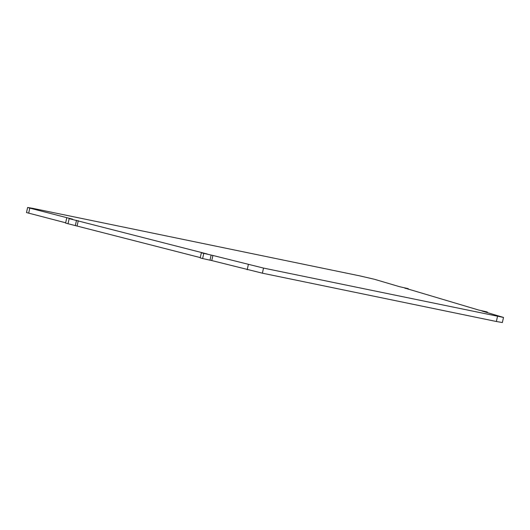 <?xml version="1.0" encoding="UTF-8"?>
<svg xmlns="http://www.w3.org/2000/svg" width="530" height="530" viewBox="0 0 530 530"><rect width="100%" height="100%" fill="white"/><g stroke="black" fill="none" stroke-linecap="round" stroke-linejoin="round"><path stroke-width="0.79" d="M497.504 316.397L496.371 321.498L502.367 322.545L503.5 317.437L263.516 268.081L212.901 255.46L211.768 260.561L202.639 258.547L200.207 257.918L201.347 252.817L207.243 253.996L69.158 218.638L72.63 219.188L29.799 208.118L27.633 207.455L32.807 208.356L359.87 275.892L374.432 279.277L399.567 286.697L407.974 288.592L404.947 288.28M263.516 268.081L262.383 273.182L211.768 260.561M262.383 273.182L496.371 321.498M212.901 255.46L201.347 252.817M200.28 257.593L65.594 223.11L66.727 218.009M65.66 222.785L26.5 212.563L27.633 207.455M78.281 220.652L77.148 225.753M503.5 317.437L481.902 310.997L486.99 311.918L478.583 310.017L404.98 288.115M248.338 264.622L247.199 269.724M211.132 255.102L209.993 260.203M203.772 253.439L202.639 258.547M76.512 220.301L75.379 225.402M69.158 218.638L68.019 223.74M29.799 208.118L28.666 213.219M487.229 312.574L487.342 312.051M408.213 289.248L408.332 288.724"/></g></svg>
